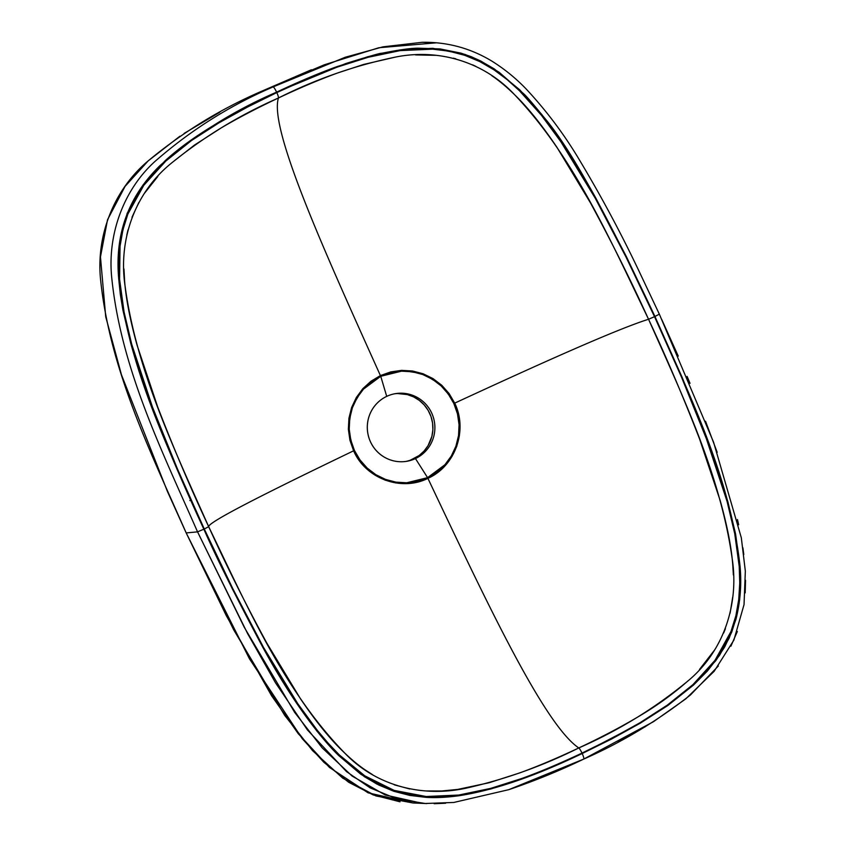 <?xml version="1.0" encoding="UTF-8"?>
<svg xmlns="http://www.w3.org/2000/svg" width="846" height="846" viewBox="0 0 846 846"><rect width="100%" height="100%" fill="white"/><g stroke="black" fill="none" stroke-linecap="round" stroke-linejoin="round"><path stroke-width="1.27" d="M386.717 396.372A34.305 33.798 80.7 0 0 370.495 441.898A34.305 33.798 80.7 0 0 415.46 458.574L427.579 477.652L406.725 482.78C398.752 482.95 391.698 481.839 385.565 479.428L375.836 474.68L367.153 468.05L359.931 459.843L354.421 450.421L350.804 440.1L349.218 429.229L349.768 418.262L352.412 407.677C354.516 401.385 358.207 395.198 363.463 389.139L380.742 376.29L386.717 396.372A34.305 33.798 -99.3 0 1 433.364 417.438A34.305 33.798 -99.3 0 1 406.63 461.324A34.305 33.798 -99.3 0 1 386.717 396.372L380.742 376.29L401.575 371.161C409.57 370.982 416.644 372.113 422.789 374.535L432.56 379.336L441.147 385.913L448.338 394.099L453.847 403.531L457.475 413.853L459.061 424.692L458.543 435.563L455.909 446.212C453.805 452.525 450.114 458.733 444.848 464.803L427.579 477.652L415.46 458.574L413.483 458.902L415.46 458.574A34.305 33.798 80.7 0 0 431.693 413.038A34.305 33.798 80.7 0 0 386.717 396.372M405.646 461.472A34.305 33.798 80.7 0 0 431.534 418.241A34.305 33.798 80.7 0 0 394.564 393.802M380.742 376.29L390.926 372.674L401.617 371.161L412.362 371.785L422.799 374.535L432.528 379.315L441.126 385.892C447.534 392.417 451.775 398.297 453.847 403.531L454.714 403.13L441.813 385.311L423.116 373.773L401.607 370.368L380.414 375.582L380.742 376.29L380.414 375.582L362.86 388.642L351.619 407.486L348.362 429.292L353.607 450.812L354.421 450.421L350.794 440.079L349.218 429.218L349.758 418.326L352.391 407.74L357.023 397.874L363.442 389.16L371.468 381.853L380.742 376.29M688.052 680.808C672.549 694.545 655.111 707.013 635.737 718.212C618.912 728.099 599.93 738.008 578.78 747.949C543.809 724.345 485.519 599.877 427.907 478.36L437.319 472.713L445.472 465.3L451.986 456.459L456.703 446.455L459.389 435.711L459.949 424.565L458.384 413.631L454.714 403.13C542.085 362.733 616.808 329.242 648.544 319.259C666.257 356.927 683.261 396.837 699.568 438.979L720.232 500.705C727.19 525.683 731.367 546.96 732.742 564.536L733.366 574.952M732.71 597.054L730.077 613.265M725.424 628.663L723.668 632.998M714.838 649.675L699.515 669.44M372.219 774.439L365.588 770.177C358.313 765.355 350.075 758.397 340.864 749.323C328.428 737.025 314.945 720.136 300.404 698.68L266.797 643.055C245.255 603.357 225.882 564.568 208.676 526.677C208.053 521.993 271.418 490.363 353.607 450.812L359.212 460.383L366.561 468.684L375.317 475.336L385.205 480.158L395.801 482.939L406.725 483.574L417.575 482.03L427.907 478.36C485.519 599.877 543.809 724.345 578.78 747.949C557.662 757.942 537.961 766.275 519.645 772.948L489.094 782.751L457.739 789.413L441.771 790.978L425.728 790.957M409.792 788.98L394.257 784.824M123.971 268.943L124.637 281.369C126.001 298.955 130.147 320.232 137.084 345.21L157.694 406.947C173.98 449.099 190.974 489.009 208.676 526.677C208.053 521.993 271.418 490.363 353.607 450.812L349.948 440.322L348.362 429.292L348.933 418.252L351.619 407.486L356.335 397.493L362.86 388.642L370.992 381.239L380.414 375.582C325.52 253.61 268.679 128.909 278.45 97.988C257.332 107.907 238.35 117.816 221.515 127.714L194.453 145.089L172.14 162.538M157.832 176.465L144.465 193.3M138.818 202.532L131.997 217.232M127.979 229.975L126.805 235.051M394.828 57.232L363.759 64.412L337.607 72.978C319.323 79.64 299.6 87.973 278.45 97.988C268.679 128.909 325.52 253.61 380.414 375.582L390.746 371.912L401.607 370.368L412.499 370.992L423.116 373.773L433.004 378.596L441.813 385.311L449.099 393.538L454.714 403.13C542.085 362.733 616.808 329.242 648.544 319.259C631.338 281.358 611.975 242.569 590.466 202.871L556.901 147.246C542.392 125.779 528.93 108.891 516.504 96.581C507.336 87.508 499.098 80.56 491.822 75.728M475.991 66.432L472.565 64.825M455.825 58.818L453.361 58.184M436.61 55.339L415.576 54.927M654.518 316.679L648.544 319.259C682.828 396.362 720.263 474.521 732.086 558C739.457 604.361 723.446 651.991 687.259 681.527C654.402 708.536 618.246 730.68 578.78 747.949A5.964 0.983 64.8 0 1 581.995 753.088C603.272 743.105 622.582 733.006 639.904 722.801L667.399 705.067L692.969 684.604L704.581 673.004L715.018 660.314L723.922 646.471L730.955 631.55L735.883 615.772L738.738 599.486C739.859 592.137 740.017 581.117 739.224 566.408L734.719 533.604L727.074 501.382L706.294 438.514L681.506 377.126L654.518 316.679L625.987 256.973L595.32 198.355L560.961 141.885L541.419 115.268L519.423 90.712L507.198 79.672L494.011 69.848L479.809 61.599L464.676 55.286L448.845 51.151L432.623 49.153L416.285 49.089L400.031 50.623C379.304 53.763 358.281 59.283 336.972 67.194C318.075 74.067 298.014 82.527 276.801 92.584A5.964 0.983 64.8 0 1 278.45 97.988C315.621 79.27 354.263 65.713 394.384 57.317C437.868 48.063 483.563 61.589 514.305 94.403C574.392 157.43 610.484 240.507 648.544 319.259L654.518 316.679L625.987 256.973L595.32 198.355L578.759 169.739L560.961 141.885L541.419 115.268L519.423 90.712L507.198 79.672L494.011 69.848L479.809 61.599L464.676 55.286L448.845 51.151L432.623 49.153L400.031 50.623L368.084 57.295L336.972 67.194L306.601 79.186L276.801 92.584L247.497 107.061L218.881 122.882L191.397 140.605L165.816 161.068L143.767 185.359L127.841 214.123L122.913 229.901L120.047 246.197L119.572 279.265L124.076 312.068L131.722 344.301C136.883 362.987 143.809 383.947 152.502 407.169L177.29 468.557L204.277 528.993C225.977 575.946 245.7 615.391 263.466 647.327C275.51 668.964 286.963 687.787 297.834 703.787C312.005 724.641 325.847 741.699 339.373 754.96L364.774 775.824L394.109 790.386L426.173 796.52L458.754 795.05C477.313 792.48 498.326 786.96 521.813 778.479C539.79 771.996 559.851 763.526 581.995 753.088L611.298 738.621L639.904 722.801L667.399 705.067L692.969 684.604L715.018 660.314L730.955 631.55L735.883 615.772L738.738 599.486L739.753 582.957L739.224 566.408L734.719 533.604L727.074 501.382C721.913 482.685 714.986 461.726 706.294 438.514L681.506 377.126L654.518 316.679M419.954 803.108L412.985 802.981L375.984 795.959L342.767 778.183L312.544 750.635L284.658 715.325L233.612 629.688L186.194 532.927C150.556 451.965 110.139 370.252 100.695 280.735C95.683 235.823 113.872 189.641 148.166 160.899C182.355 132.494 219.77 109.462 260.399 91.78L273.11 86.905C229.996 105.369 190.551 130.263 154.797 161.586C123.315 190.16 107.41 234.902 111.693 277.298C120.883 368.38 161.755 450.336 197.552 531.859L203.854 529.194C168.1 447.999 127.439 365.694 118.546 276.779C115.098 233.02 128.878 196.008 159.873 165.721C194.717 135.149 233.623 110.625 276.6 92.151A5.964 0.983 -115.2 0 0 273.11 86.905L324.335 64.782L378.86 47.736L436.24 42.829L422.143 42.3L382.952 46.847L345.2 57.264L273.11 86.905A5.964 0.983 64.8 0 1 276.6 92.151L345.728 63.556C368.951 56.333 380.943 52.907 381.673 53.277C399.27 49.766 411.611 48.074 418.696 48.201L440.068 48.931L461.049 53.161L471.169 56.682L480.951 61.113L499.256 72.365L523.547 93.652C526.201 95.905 533.255 104.079 544.697 118.186C570.035 147.934 606.783 214.038 654.941 316.489C690.548 397.165 730.595 478.783 740.102 566.725C741.667 584.628 740.271 602.183 735.914 619.409L729.189 638.085L719.512 655.364L707.425 671.005L693.54 685.038L667.864 705.479L640.263 723.193L582.196 753.522C560.073 763.959 539.97 772.451 521.887 779.018L490.722 789.011L458.722 795.769L426.056 797.355L409.771 795.409L393.908 791.306L378.744 785.014L364.51 776.755L339.045 755.838L317.017 731.208L297.485 704.485C286.561 688.358 275.098 669.482 263.106 647.846L232.428 589.059L203.854 529.194C181.922 481.723 164.515 440.819 151.646 406.503C142.911 383.217 135.942 362.141 130.728 343.275L122.924 310.175L120.322 294.366L118.63 278.091L119.244 245.129L127.143 213.372L143.08 184.904L165.107 160.761C178.982 148.071 196.727 135.349 218.353 122.585C234.977 112.761 254.392 102.62 276.6 92.151C298.712 81.713 318.815 73.221 336.898 66.654L368.063 56.661L400.073 49.903L432.729 48.317L464.877 54.377L480.052 60.669L494.286 68.917L519.751 89.835L541.768 114.474L561.31 141.187C572.234 157.314 583.687 176.19 595.69 197.827L626.368 256.613L654.941 316.489L682.013 377.062L706.928 438.566L718.064 469.837L727.824 501.562L735.555 533.847L740.102 566.725L740.641 583.317L739.626 599.877L736.739 616.195L731.769 631.983L724.694 646.926L715.716 660.768L693.54 685.038L667.864 705.479L640.263 723.193L611.573 739.023L582.196 753.522A5.964 0.983 64.8 0 1 583.729 759.084A5.964 0.983 -115.2 0 0 582.196 753.522C534.714 776.353 493.556 790.439 458.722 795.769C446.371 797.44 435.489 797.968 426.056 797.355L409.792 795.409L393.908 791.306L376.65 783.946L360.629 774.09L339.045 755.838C333.187 750.487 301.684 718.698 263.106 647.846C236.066 597.128 216.322 557.577 203.854 529.194L197.552 531.859L247.55 633.506L275.532 682.849L307.415 729.918L346.479 771.584L370.199 787.901L396.869 798.888L425.242 803.489L453.763 802.463L508.753 789.678L583.708 759.095C621.778 742.333 657.353 720.961 690.452 694.968L718.328 666.014M654.941 316.489L659.351 314.152L654.941 316.489M204.277 528.993L232.809 588.7L263.466 647.327L297.834 703.787L317.366 730.405L328.005 743.021L339.373 754.96L351.587 766L364.774 775.824L378.976 784.073L394.109 790.386L409.94 794.531L426.173 796.52L442.5 796.594L458.754 795.05L490.701 788.387L521.813 778.479C540.7 771.615 560.75 763.155 581.995 753.088A5.964 0.983 -115.2 0 0 578.78 747.949C543.534 765.535 507.008 778.711 469.192 787.467C425.115 798.106 377.549 787.044 345.443 753.775C283.685 690.78 247.286 606.318 208.676 526.677L204.277 528.993L208.676 526.677C174.213 449.057 136.428 370.347 125.102 286.234C118.017 239.503 135.265 192.021 171.844 162.802C204.235 136.576 239.778 114.971 278.45 97.988A5.964 0.983 -115.2 0 0 276.801 92.584C255.397 102.641 236.087 112.73 218.881 122.882C199.37 134.176 181.689 146.908 165.816 161.068L154.215 172.669L143.767 185.359L134.863 199.201L127.841 214.123L122.913 229.901L120.047 246.197C118.926 253.684 118.768 264.713 119.572 279.265L124.076 312.068L131.722 344.301L152.502 407.169L177.29 468.557L204.277 528.993M427.579 477.652L436.853 472.089L444.88 464.782L451.299 456.057L455.909 446.202L458.543 435.595L459.061 424.713C458.236 415.555 456.491 408.502 453.847 403.531L454.714 403.13C468.092 430.265 455.243 466.326 427.907 478.36L427.579 477.652L427.907 478.36C401.216 491.801 365.599 478.593 353.607 450.812L354.421 450.421L359.941 459.864L367.164 468.06L375.772 474.638L385.501 479.407L395.97 482.157L406.704 482.78L417.406 481.258L427.579 477.652M410.416 460.161L419.182 455.486L424.1 451.013L428.065 445.641L431.883 436.377L432.877 429.736L432.57 423.021L430.974 416.486L428.161 410.384L424.227 404.959L419.33 400.412L413.652 396.911L407.412 394.596L397.546 393.538M426.796 803.563L412.985 802.981L368.095 792.829L329.464 767.438L298.173 733.577L271.587 695.75L226.337 615.729L186.194 532.927C150.556 451.965 110.139 370.252 100.695 280.735C95.683 235.823 113.872 189.641 148.166 160.899C182.355 132.494 219.77 109.462 260.399 91.78L273.11 86.905C229.996 105.369 190.551 130.263 154.797 161.586C123.315 190.16 107.41 234.902 111.693 277.298C120.883 368.38 161.755 450.336 197.552 531.859L186.194 532.927L197.552 531.859L244.293 627.351L294.63 712.353L322.178 747.843L352.137 776.078L385.205 794.976L422.006 803.277M434.157 803.7L445.631 803.235M311.339 69.784L260.399 91.78L324.335 64.782M738.653 524.774L737.469 519.539M717.186 452.335L705.532 421.255M690.029 383.333L687.079 376.407M678.249 356.103L661.72 319.439M618.183 741.931L645.646 726.503M730.891 646.207L737.342 631.497M745.189 592.877L745.538 580.293M743.803 554.532L742.894 547.774M191.185 499.785L189.842 500.568M179.912 136.206L148.219 160.846L125.071 186.384L107.527 219.738L100.463 256.909L105.718 316.753L121.475 374.841L167.36 491.304L186.183 532.927L249.443 658.77L302.297 738.738L323.87 762.288L348.689 782.275L373.287 794.954L400.021 801.807M422.143 42.3C447.28 41.866 470.63 48.211 492.203 61.314C504.512 69.055 515.732 78.181 525.863 88.682C546.738 110.985 564.959 135.36 580.536 161.798C601.612 197.023 620.975 233.189 638.624 270.308L659.341 314.152L713.601 442.268L741.318 537.76L745.337 571.103L744.036 604.615L733.873 640.136L714.183 671.269L685.757 698.881L653.419 721.733L583.729 759.084C559.354 770.822 534.355 781.027 508.753 789.678M311.434 69.753L260.399 91.78L239.904 101.753M219.791 112.243L184.09 133.425"/></g></svg>

